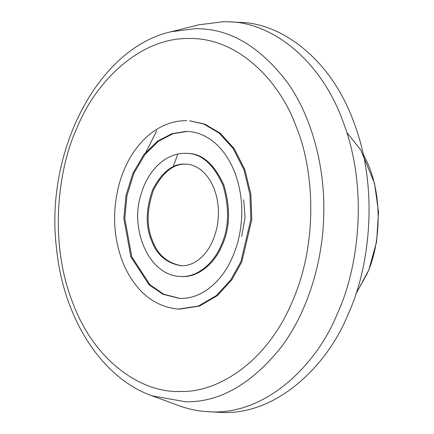<?xml version="1.0" encoding="UTF-8"?>
<svg xmlns="http://www.w3.org/2000/svg" width="434" height="434" viewBox="0 0 434 434"><rect width="100%" height="100%" fill="white"/><g stroke="black" fill="none" stroke-linecap="round" stroke-linejoin="round"><path stroke-width="0.65" d="M156.842 130.488L144.647 154.895M218.888 412.289C276.111 416.689 327.637 365.314 347.992 314.531C369.502 268.494 379.121 189.642 354.453 123.94C331.044 57.31 279.512 22.698 239.85 22.411L239.85 22.411M186.756 164.155L185.795 164.144C173.676 163.623 162.972 172.124 153.679 189.653C146.795 209.145 146.383 226.087 152.437 240.474C157.45 254.546 167.09 262.961 181.358 265.722M178.461 309.1L198.425 306.051L216.441 295.521L230.769 279.865L240.837 261.865L250.825 219.485L249.935 194.372L243.962 169.781L233.248 148.623L219.203 133.102L203.741 123.999L189.56 120.777L204.707 124.048L220.174 133.157L234.219 148.672L244.928 169.83L250.906 194.427L251.791 219.533L241.809 261.919L231.74 279.914L217.412 295.576L199.396 306.106L179.432 309.149M188.492 131.529L186.593 131.491L172.927 133.732L158.508 141.207L144.864 154.612L133.846 173.388L126.972 195.55L124.791 218.356L131.806 256.863L149.904 284.693L163.705 294.203L179.627 298.353M187.824 153.408L187.824 153.408C202.456 153.62 214.521 164.307 224.015 185.464C230.628 208.635 229.944 228.696 221.975 245.655C215.546 261.691 199.277 277.912 181.206 276.523M178.58 405.546C188.15 409.078 197.996 411.134 208.119 411.714C265.342 416.114 316.869 364.744 337.223 313.961C358.739 267.919 368.352 189.067 343.685 123.364C320.276 56.74 268.749 22.123 229.081 21.841L223.494 21.7L198.967 24.792L171.365 31.693C98.051 47.827 44.631 151.352 56.48 248.134C63.223 317.639 101.241 377.857 152.008 395.808L185.698 401.797C219.745 402.334 251.649 384.03 281.406 346.88C308.845 310.343 323.08 258.604 323.721 214.868C325.218 171.126 313.511 119.464 287.856 83.089C259.906 46.112 228.892 27.998 194.817 28.742L171.365 31.693M173.133 166.797L177.636 154.515M363.242 154.433C384.334 191.361 380.759 245.709 366.692 274.472L355.815 294.106M179.546 309.154L178.575 309.106C154.64 306.909 136.433 292.283 123.95 265.223C113.258 239.253 111.728 211.966 119.355 183.354C125.724 161.426 136.52 144.549 151.743 132.723C162.354 124.797 173.687 120.777 185.741 120.657L186.761 120.663M179.047 298.326L163.005 294.279L149.079 284.775L130.84 256.809L123.82 218.307L126.006 195.501L132.88 173.334L143.893 154.564L157.537 141.158L171.962 133.677L185.627 131.442L188.014 131.502M180.235 276.474C198.305 277.863 214.58 261.637 221.004 245.601C228.978 228.642 229.657 208.58 223.043 185.416C213.55 164.253 201.484 153.565 186.853 153.354L185.09 153.311M180.821 265.7C166.341 263.113 156.555 254.687 151.471 240.425C145.412 226.033 145.824 209.09 152.714 189.598C162.001 172.076 172.705 163.575 184.83 164.09L186.284 164.128C190.786 164.35 195.159 165.902 199.401 168.788C205.7 173.166 210.642 179.915 214.222 189.029C218.644 200.893 219.566 213.658 216.995 227.324C213.376 243.214 206.546 254.508 196.51 261.219C191.258 264.528 186.05 266.026 180.886 265.706M180.24 391.446C144.397 393.258 95.985 364.446 73.042 303.54C48.939 243.555 57.359 169.596 77.355 127.059C95.279 82.823 138.885 37.72 188.866 38.485C238.89 37.416 280.304 82.265 296.069 126.397C313.988 168.815 318.795 242.736 291.756 302.878C265.83 363.931 216.002 393.041 180.24 391.446M241.738 236.302L245.085 217.353L243.68 199.814M346.994 132.695L360.833 150.115L374.52 183.294L378.529 212.15L376.614 241.722L368.824 269.926L355.712 294.42M188.02 131.502C196.195 131.931 203.991 134.817 211.407 140.149C221.481 147.56 229.326 158.47 234.946 172.878C242.812 194.334 243.897 216.946 238.195 240.713C231.892 263.791 221.069 280.467 205.721 290.737C197.009 296.292 188.15 298.82 179.15 298.332M187.83 153.408L184.944 153.305C178.011 153.359 171.392 155.377 165.088 159.37C153.636 167.025 145.618 178.705 141.045 194.41C129.576 228.414 148.493 275.612 180.311 276.474L181.282 276.529M208.358 411.725L219.127 412.3M229.092 21.841L239.861 22.411M152.008 395.808L178.721 405.6"/></g></svg>
